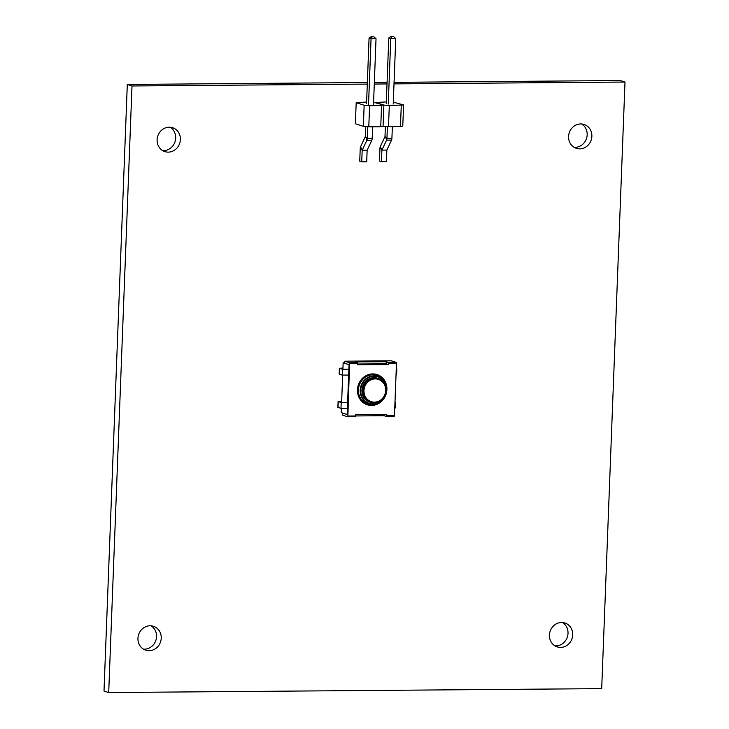 <?xml version="1.0" encoding="UTF-8"?>
<svg xmlns="http://www.w3.org/2000/svg" width="729" height="729" viewBox="0 0 729 729"><rect width="100%" height="100%" fill="white"/><g stroke="black" fill="none" stroke-linecap="round" stroke-linejoin="round"><path stroke-width="1.09" d="M386.434 416.45L394.152 416.396L394.462 415.658L396.476 363.306L388.712 363.37L388.429 362.441L386.17 361.712L355.114 361.958L357.374 362.687L357.602 364.864L388.657 364.618L357.611 364.6L387.883 364.363L386.097 363.789L357.638 364.008M342.903 369.293L343.149 362.76L349.063 364.673L347.15 414.528L342.794 413.115L342.712 415.193L347.533 416.76L347.879 416.022L349.61 362.741L344.79 361.183L344.708 363.261L349.063 364.673L347.15 414.528L341.236 412.614L341.4 408.349M343.149 362.76L344.726 362.75M341.619 402.536L342.676 375.116M338.247 401.579L338.028 407.393L340.981 408.349L341.208 402.536L338.101 401.488L341.673 401.296M340.981 408.349L347.387 408.304M341.208 402.536L347.615 402.481M339.532 368.345L339.304 374.159L342.266 375.116L342.484 369.302L339.377 368.245L342.949 368.054M342.266 375.116L348.662 375.061M342.484 369.302L348.89 369.248M396.038 374.688L396.603 374.688L396.831 368.865L396.257 368.874M396.266 368.683L396.831 368.865M394.753 407.921L395.328 407.921L395.555 402.107L394.981 402.107M394.99 401.925L395.555 402.107M394.462 415.658L386.698 415.721L386.744 414.473L355.688 414.719L355.333 416.696L347.615 416.751L355.333 416.696M388.712 363.37L388.657 364.618M396.476 363.306L396.193 362.377L391.373 360.819L344.79 361.183M386.698 415.721L386.388 416.45L384.101 415.721L384.147 414.491M386.17 361.712L386.097 363.789M355.643 415.94L384.101 415.721M374.05 377.658A12.557 11.555 107.9 0 0 362.131 388.366A12.557 11.555 107.9 0 0 369.712 402.062L370.642 402.372A12.557 11.555 107.9 0 0 374.032 402.882A12.557 11.555 107.9 0 0 385.96 392.175A12.557 11.555 107.9 0 0 378.369 378.479A12.557 11.555 107.9 0 0 363.516 386.862A12.557 11.555 107.9 0 0 370.642 402.372L374.068 402.891C384.456 403.429 393.213 386.151 378.369 378.479L377.44 378.169A12.557 11.555 107.9 0 0 374.05 377.658M373.512 104.174L376.027 38.701L371.061 38.737L372.054 36.86L371.307 36.623L373.913 36.851L372.054 36.86M368.546 104.22L371.061 38.737L369.065 38.09L366.55 103.573M376.027 38.701L373.913 36.851M371.307 36.623L369.065 38.09M367.143 150.229L366.696 161.783L361.73 161.829L362.176 150.274L367.143 150.229L371.826 140.25A2.679 1.002 -90.5 0 0 372.191 138.464L372.647 126.791M361.73 161.829L359.734 161.182L360.226 148.525A2.679 1.002 89.5 0 1 360.591 146.739L362.176 150.274L366.86 140.296A2.679 1.002 -90.5 0 0 367.225 138.51L367.68 126.718M360.591 146.739L365.275 136.76L365.666 126.545M393.232 104.019L395.747 38.546L390.78 38.582L391.774 36.705L391.026 36.468L393.633 36.696L391.774 36.705M388.265 104.056L390.78 38.582L388.785 37.935L386.27 103.418M395.747 38.546L393.633 36.696M391.026 36.468L388.785 37.935M386.862 150.074L386.416 161.628L381.449 161.674L381.896 150.11L386.862 150.074L391.546 140.096A2.679 1.002 -90.5 0 0 391.91 138.31L392.366 126.627M381.449 161.674L379.454 161.027L379.946 148.37A2.679 1.002 89.5 0 1 380.31 146.584L381.896 150.11L386.58 140.132A2.679 1.002 -90.5 0 0 386.944 138.346L387.4 126.564M380.31 146.584L384.994 136.605L385.386 126.39M381.549 105.614L369.594 105.714L368.783 126.819L380.738 126.728L381.549 105.614L383.873 105.085L373.585 102.306M380.738 126.728L383.062 126.19L383.873 105.085L389.313 105.559L403.593 104.93L393.305 102.151M366.605 102.069L356.189 102.661L355.378 123.766L363.343 126.345L364.154 105.24L369.594 105.714M368.783 126.819L363.343 126.345M356.189 102.661L364.154 105.24M389.313 105.559L388.502 126.664L400.458 126.564L401.269 105.459M400.458 126.564L402.782 126.035L403.593 104.93M388.502 126.664L383.062 126.19L383.873 105.085L375.909 102.507L386.324 101.914M132.004 85.967L127.302 84.446L104.001 691.028L108.703 692.55L132.004 85.967L367.298 84.099M374.287 84.045L387.017 83.944M394.006 83.89L624.999 82.049L601.698 688.632L108.703 692.55M394.061 82.331L620.297 80.536L624.999 82.049M127.302 84.446L367.361 82.541M374.341 82.486L387.081 82.386M162.622 150.584A12.557 11.555 107.9 0 0 163.569 150.611A12.557 11.555 107.9 0 0 175.188 141.216A12.557 11.555 107.9 0 0 170.167 127.238M168.271 152.133A12.557 11.555 107.9 0 0 180.191 141.426A12.557 11.555 107.9 0 0 172.609 127.721A12.557 11.555 107.9 0 0 157.746 136.113A12.557 11.555 107.9 0 0 164.882 151.614A12.557 11.555 107.9 0 0 168.271 152.133M143.467 649.138A12.557 11.555 107.9 0 0 144.415 649.174A12.557 11.555 107.9 0 0 156.042 639.78A12.557 11.555 107.9 0 0 151.021 625.801M149.117 650.696A12.557 11.555 107.9 0 0 161.036 639.98A12.557 11.555 107.9 0 0 153.454 626.284A12.557 11.555 107.9 0 0 138.601 634.677A12.557 11.555 107.9 0 0 145.727 650.177A12.557 11.555 107.9 0 0 149.117 650.696M574.097 147.313A12.557 11.555 107.9 0 0 575.044 147.349A12.557 11.555 107.9 0 0 586.672 137.954A12.557 11.555 107.9 0 0 581.651 123.976M579.746 148.871A12.557 11.555 107.9 0 0 591.675 138.155A12.557 11.555 107.9 0 0 584.084 124.459A12.557 11.555 107.9 0 0 569.231 132.851A12.557 11.555 107.9 0 0 576.357 148.352A12.557 11.555 107.9 0 0 579.746 148.871M554.951 645.876A12.557 11.555 107.9 0 0 555.89 645.903A12.557 11.555 107.9 0 0 567.517 636.508A12.557 11.555 107.9 0 0 562.496 622.53M560.592 647.425A12.557 11.555 107.9 0 0 572.52 636.718A12.557 11.555 107.9 0 0 564.929 623.013A12.557 11.555 107.9 0 0 550.076 631.405A12.557 11.555 107.9 0 0 557.211 646.905A12.557 11.555 107.9 0 0 560.592 647.425M374.369 402.153A11.719 10.789 107.9 0 0 384.456 384.63A11.719 10.789 107.9 0 0 365.63 384.784A11.719 10.789 107.9 0 0 374.369 402.153M355.643 415.967L347.879 416.022M357.657 363.616L349.893 363.68M372.783 373.904A15.883 14.616 107.9 0 0 359.115 397.651A15.883 14.616 107.9 0 0 384.63 397.451A15.883 14.616 107.9 0 0 372.783 373.904M396.193 362.377L388.429 362.441M357.374 362.687L349.61 362.741M372.984 374.779A15.072 13.878 107.9 0 0 358.577 392.721A15.072 13.878 107.9 0 0 377.139 403.556L377.959 403.201A14.316 13.177 107.9 0 0 384.784 382.078A14.316 13.177 107.9 0 0 374.004 375.872A14.316 13.177 107.9 0 0 360.326 392.913A14.316 13.177 107.9 0 0 377.959 403.201C383.91 401.715 389.933 390.143 384.784 382.078L384.338 381.313A15.072 13.878 107.9 0 0 372.984 374.779M374.105 376.31A13.906 12.803 107.9 0 0 362.14 397.114A13.906 12.803 107.9 0 0 384.484 396.931A13.906 12.803 107.9 0 0 374.105 376.31M372.191 138.464L367.225 138.51L365.275 136.76M371.826 140.25L366.86 140.296L366.231 138.182M361.219 148.844L360.226 148.525M391.91 138.31L386.944 138.346L384.994 136.605M391.546 140.096L386.58 140.132L385.951 138.027M380.939 148.689L379.946 148.37M337.873 407.301L338.101 401.488M339.158 374.068L339.377 368.245M394.152 416.396L386.388 416.45"/></g></svg>
